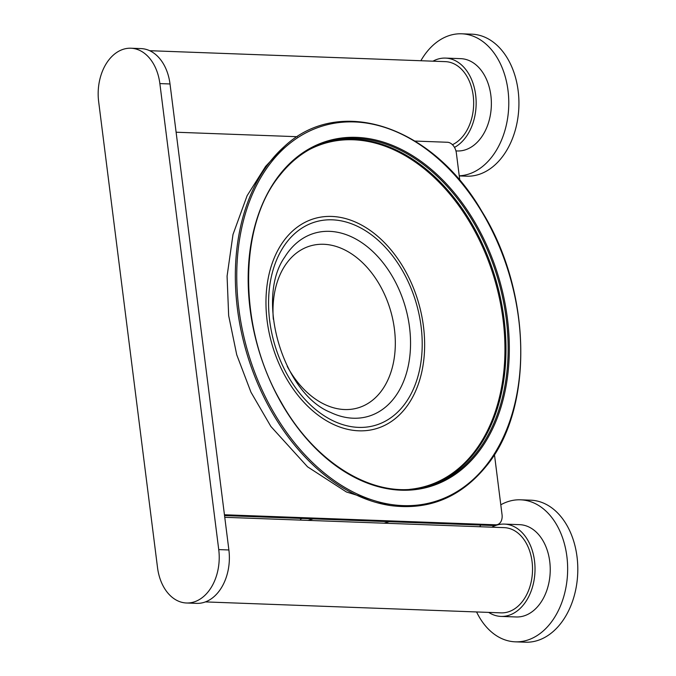 <?xml version="1.0" encoding="UTF-8"?>
<svg xmlns="http://www.w3.org/2000/svg" width="676" height="676" viewBox="0 0 676 676"><rect width="100%" height="100%" fill="white"/><g stroke="black" fill="none" stroke-linecap="round" stroke-linejoin="round"><path stroke-width="1.01" d="M384.12 523.199L389.291 521.678L313.191 518.864L308.019 520.385M302.316 518.458L300.507 518.991L300.651 520.114M123.767 49.137A44.413 31.071 -87.9 0 0 98.654 101.62L157.525 567.629A44.413 31.071 -87.9 0 0 186.491 602.992A44.413 31.071 -87.9 0 0 218.737 549.596L159.866 83.587A44.413 31.071 -87.9 0 0 130.907 48.224A44.413 31.071 -87.9 0 0 123.767 49.137M205.394 601.91L501.11 612.862A42.639 29.828 -87.9 0 0 507.955 611.983A42.639 29.828 -87.9 0 0 532.477 566.454A42.639 29.828 -87.9 0 0 504.262 527.643L224.762 517.301M452.438 144.698A42.639 29.828 -87.9 0 0 473.453 98.003A42.639 29.828 -87.9 0 0 445.391 61.643L149.683 50.7M186.491 602.992L196.64 603.364A44.413 31.071 -87.9 0 0 228.885 549.968L170.014 83.968A44.413 31.071 -87.9 0 0 141.056 48.596L130.907 48.224M459.824 180.458L456.351 152.979A10.655 7.411 73.6 0 0 447.419 142.264L415.005 141.064M297.271 136.704L176.115 132.226M224.44 514.766L495.745 524.804A10.655 7.411 73.6 0 0 497.443 524.593A10.655 7.411 73.6 0 0 502.04 514.656L494.452 454.559M224.542 515.577L493.303 525.522A10.655 7.411 73.6 0 0 494.993 525.32L497.443 524.593M432.97 61.178A46.188 32.313 92.1 0 1 445.526 58.094A46.188 32.313 92.1 0 1 475.431 93.305A46.188 32.313 92.1 0 1 458.674 144.664A46.188 32.313 92.1 0 1 454.492 147.402M445.526 58.094L460.745 58.651A46.188 32.313 92.1 0 1 490.649 93.871A46.188 32.313 92.1 0 1 473.893 145.23A46.188 32.313 92.1 0 1 457.331 150.968L455.937 150.917M420.869 60.73A71.056 49.72 92.1 0 1 436.172 42.622A71.056 49.72 92.1 0 1 461.666 33.8A71.056 49.72 92.1 0 1 507.668 87.973A71.056 49.72 92.1 0 1 481.895 166.997A71.056 49.72 92.1 0 1 459.232 175.811M461.666 33.8L471.814 34.172A71.056 49.72 92.1 0 1 517.816 88.353A71.056 49.72 92.1 0 1 492.043 167.369A71.056 49.72 92.1 0 1 466.558 176.191L459.249 175.921M491.841 527.187A46.188 32.313 92.1 0 1 504.397 524.094A46.188 32.313 92.1 0 1 526.207 537.673A46.188 32.313 92.1 0 1 532.029 588.517A46.188 32.313 92.1 0 1 500.975 616.411A46.188 32.313 92.1 0 1 488.689 612.397M504.397 524.094L519.616 524.66A46.188 32.313 92.1 0 1 541.425 538.24A46.188 32.313 92.1 0 1 547.247 589.083A46.188 32.313 92.1 0 1 516.194 616.968L500.975 616.411M500.798 504.795A71.056 49.72 92.1 0 1 520.537 499.809A71.056 49.72 92.1 0 1 554.092 520.697A71.056 49.72 92.1 0 1 563.049 598.919A71.056 49.72 92.1 0 1 515.281 641.828A71.056 49.72 92.1 0 1 481.718 620.931A71.056 49.72 92.1 0 1 476.58 611.949M520.537 499.809L530.677 500.181A71.056 49.72 92.1 0 1 564.24 521.069A71.056 49.72 92.1 0 1 573.197 599.291A71.056 49.72 92.1 0 1 525.421 642.2L515.281 641.828M479.74 526.739A71.056 49.72 92.1 0 1 480.729 525.058M159.866 83.587L170.014 83.968M218.737 549.596L228.885 549.968M493.303 525.522L495.745 524.804M270.062 161.691A196.826 136.907 73.6 0 0 250.864 365.91A196.826 136.907 73.6 0 0 389.967 505.487L346.425 491.984L307.546 466.82L270.89 426.48L250.965 392.215L236.727 354.756L228.665 315.65L227.077 276.188L233 234.487L247.095 195.727L265.626 166.364L284.25 146.599A196.826 136.907 73.6 0 0 270.062 161.691M271.321 162.113A195.981 136.324 73.6 0 0 285.863 431.339A195.981 136.324 73.6 0 0 486.162 465.451A195.981 136.324 73.6 0 0 471.628 196.217A195.981 136.324 73.6 0 0 271.321 162.113M279.957 174.298A180.23 125.364 73.6 0 0 293.325 421.892A180.23 125.364 73.6 0 0 477.526 453.258A180.23 125.364 73.6 0 0 464.158 205.665A180.23 125.364 73.6 0 0 279.957 174.298M316.436 146.008C302.544 152.277 290.418 161.953 280.041 175.025C237.775 225.818 238.189 329.144 281.131 402.161C314.002 461.294 369.873 496.598 417.337 488.537A179.343 124.747 73.6 0 0 476.495 452.743A179.343 124.747 73.6 0 0 479.521 233.152A179.343 124.747 73.6 0 0 316.436 146.008A179.343 124.747 73.6 0 0 280.118 174.856M416.323 488.689A179.064 124.561 73.6 0 0 474.383 453.106A179.064 124.561 73.6 0 0 477.738 234.487A179.064 124.561 73.6 0 0 315.506 146.43M409.698 489.356A178.751 124.333 73.6 0 0 473.411 453.089A178.751 124.333 73.6 0 0 474.865 231.285A178.751 124.333 73.6 0 0 309.574 149.455M405.321 408.372A109.504 76.168 73.6 0 0 397.201 257.945A109.504 76.168 73.6 0 0 285.28 238.881A109.504 76.168 73.6 0 0 293.409 389.317A109.504 76.168 73.6 0 0 405.321 408.372M403.504 405.659A106.022 73.752 73.6 0 0 395.637 260.006A106.022 73.752 73.6 0 0 287.275 241.552A106.022 73.752 73.6 0 0 295.142 387.204A106.022 73.752 73.6 0 0 403.504 405.659M289.058 250.914A95.451 66.4 73.6 0 0 284.765 257.057C255.046 298.674 282.982 393.533 330.522 412.385A95.451 66.4 73.6 0 0 393.702 398.663A95.451 66.4 73.6 0 0 386.621 267.527A95.451 66.4 73.6 0 0 289.058 250.914M287.199 366.316A84.416 58.719 73.6 0 0 380.427 392.241A84.416 58.719 73.6 0 0 374.166 276.273A84.416 58.719 73.6 0 0 287.892 261.587A84.416 58.719 73.6 0 0 273.332 319.258M389.967 505.487C428.466 510.693 460.559 497.595 486.247 466.178C534.023 408.853 531.936 291.576 481.861 211.377C432.268 125.474 339.124 94.767 284.25 146.599"/></g></svg>
